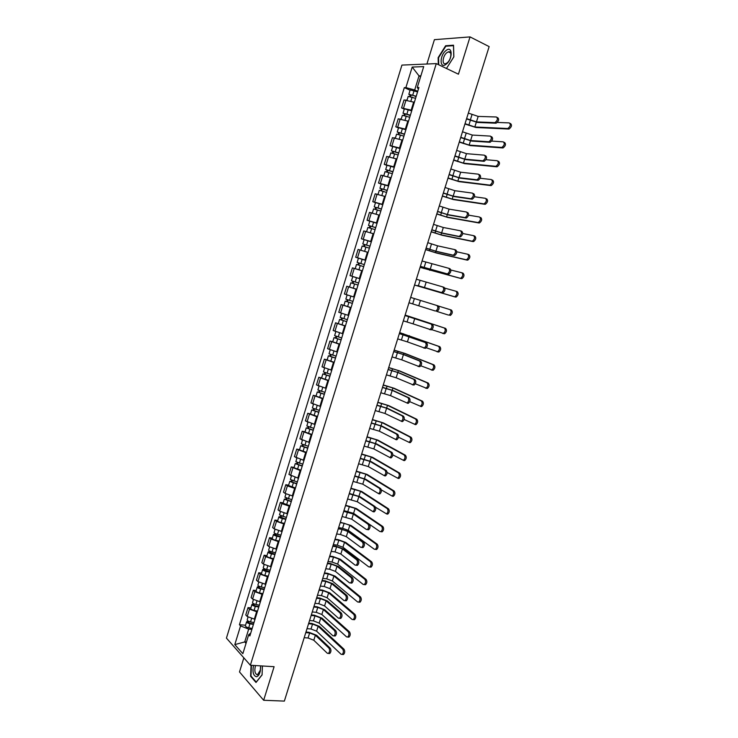 <?xml version="1.0" encoding="UTF-8"?>
<svg xmlns="http://www.w3.org/2000/svg" width="738" height="738" viewBox="0 0 738 738"><rect width="100%" height="100%" fill="white"/><g stroke="black" fill="none" stroke-linecap="round" stroke-linejoin="round"><path stroke-width="1.11" d="M243.844 657.853L239.499 671.94L263.66 700.27L284.351 701.1L489.146 46.605L470.032 36.9L434.414 39.667L426.905 64.022M436.278 63.616L401.924 65.092L226.437 638.112L250.366 665.242L436.278 63.616L458.436 74.197L470.032 36.9M263.66 700.27L274.102 666.7L250.366 665.242M414.341 102.296L404.027 99.934L401.573 107.933L411.869 110.331M404.276 109.113L401.573 107.933M408.492 121.263L398.225 118.818L395.78 126.798L406.029 129.27M398.483 127.942L395.78 126.798M402.671 140.174L392.441 137.655L389.996 145.598L400.208 148.153M392.717 146.714L389.996 145.598M396.859 159.021L386.675 156.428L384.24 164.353L394.406 166.982M386.961 165.423L384.24 164.353M391.066 177.812L380.919 175.146L378.493 183.042L388.622 185.745M381.223 184.085L378.493 183.042M385.291 196.548L375.19 193.799L372.764 201.677L382.856 204.454M375.504 202.682L372.764 201.677M379.535 215.219L369.47 212.396L367.054 220.256L377.109 223.107M369.793 221.225L367.054 220.256M373.797 233.835L363.769 230.948L361.362 238.771L371.38 241.695M371.325 241.861L361.362 238.771M368.077 252.396L358.087 249.435L355.688 257.239L365.67 260.237M358.511 258.162L355.688 257.239M361.048 270.477L352.423 267.857L350.033 275.643L359.969 278.715M356.694 289.342L346.777 286.233L356.712 289.287L353.271 288.207L354.581 283.964L358.022 285.034L352.386 283.272L353.068 283.484L353.686 281.492L352.995 281.27L358.64 283.032L355.199 281.953L356.509 277.709L359.95 278.779L350.033 275.643M346.777 286.233L344.397 293.992L354.295 297.137L347.137 294.905L345.836 299.139L349.535 300.338L350.845 296.104M351.02 307.737L341.15 304.554L338.779 312.285L348.631 315.495M343.982 305.384L341.15 304.554M345.375 326.067L335.541 322.81L333.17 330.523L342.986 333.807M345.43 325.901L335.541 322.81M339.738 344.351L329.941 341.021L327.58 348.705L337.367 352.063M332.727 341.768L329.941 341.021M334.13 362.57L324.369 359.175L322.008 366.832L331.759 370.264M327.146 359.886L324.369 359.175M328.53 380.734L318.807 377.266L316.454 384.904L326.159 388.4M321.593 377.948L318.807 377.266M322.949 398.843L313.263 395.31L310.919 402.93L320.587 406.49M316.058 395.965L313.263 395.31M317.377 416.896L307.737 413.298L305.403 420.891L315.034 424.525M310.532 413.917L307.737 413.298M311.833 434.903L302.22 431.232L299.896 438.796L309.49 442.505M305.034 431.813L302.22 431.232M306.298 452.846L296.731 449.11L294.407 456.656L303.964 460.429M299.545 449.663L296.731 449.11M300.79 470.743L291.252 466.933L288.936 474.46L298.456 478.298M294.065 467.458L291.252 466.933M295.292 488.574L287.396 485.872L285.791 484.7L283.484 492.209L285.089 493.39L292.968 496.111M288.613 485.198L285.791 484.7M289.803 506.36L281.934 503.639L280.348 502.421L278.051 509.903L279.628 511.139L287.497 513.869M283.171 502.882L280.348 502.421M284.342 524.091L276.492 521.351L274.914 520.087L272.626 527.541L274.185 528.832L282.036 531.581M277.746 520.511L274.914 520.087M278.89 541.775L271.058 539.017L269.508 537.698L267.221 545.133L268.761 546.471L276.593 549.238M272.34 538.094L269.508 537.698M273.466 559.395L265.643 556.627L264.112 555.253L261.833 562.67L263.355 564.063L271.169 566.839M266.953 555.622L264.112 555.253M268.051 576.968L260.246 574.182L258.734 572.762L256.455 580.151L257.968 581.59L265.763 584.385M261.575 573.103L258.734 572.762M262.645 594.487L254.859 591.682L253.365 590.215L251.104 597.586L252.59 599.072L260.366 601.885M256.215 590.52L253.365 590.215M257.267 611.959L249.499 609.136L248.014 607.623L245.763 614.966L247.23 616.507L254.988 619.33M250.874 607.9L248.014 607.623M420.632 76.632L419.027 75.885L414.691 89.962L417.726 91.328M414.691 89.962L405.882 87.61L412.191 67.066L423.713 66.614L417.274 87.508L418.391 89.16M250.745 633.093L248.706 634.689L249.868 635.935L418.907 87.499L417.274 87.508M248.706 634.689L242.857 653.683L234.804 644.606L240.551 625.907L248.678 629.108L244.73 641.931L246.031 643.37M405.882 87.61L404.323 87.619L239.435 624.699L240.551 625.907M446.453 68.477L453.852 56.854L453.538 45.203L445.632 45.738L438.141 57.656L438.289 64.575M251.068 665.289L250.597 676.239L256.003 682.484L262.073 674.929L262.424 665.98M246.437 642.06L244.73 641.931L234.804 644.606M251.898 629.376L248.678 629.108M420.872 75.839L419.027 75.885L412.191 67.066M410.088 90.221L404.323 87.619M245.551 625.215L239.435 624.699M446.462 46.153L445.632 45.738M251.206 676.266L250.597 676.239M497.633 117.554C499.294 119.178 498.823 121.041 496.204 123.154L494.977 122.591C497.596 120.478 498.076 118.615 496.406 116.991L478.178 116.41L468.344 113.098M466.508 118.947L477.652 122.462L495.853 123.191M494.626 122.628L476.444 121.918L466.619 118.606M510.465 123.458C512.154 125.082 511.683 126.936 509.054 129.012L507.855 128.458C510.484 126.382 510.954 124.528 509.266 122.905L497.329 122.443M416.103 96.577L412.265 95.119L410.134 95.248L408.834 94.307L410.171 89.935L417.551 91.89M416.204 96.272L408.834 94.307M410.605 96.54L411.14 94.787M507.495 128.495L474.82 126.982L465.032 123.67M415.568 98.338L408.197 96.374L407.072 100.036M464.931 123.993L475.992 127.508L508.703 129.039M409.793 96.355L410.134 95.248M491.6 136.65C493.252 138.283 492.79 140.146 490.226 142.231L488.999 141.696C491.563 139.602 492.025 137.738 490.383 136.106L472.32 135.063L462.495 131.779M460.678 137.582L471.813 141.087L489.829 142.277M488.602 141.733L470.595 140.561L460.78 137.277M485.595 155.69C487.228 157.342 486.776 159.196 484.266 161.253L483.03 160.736C485.549 158.67 485.991 156.816 484.368 155.164L466.481 153.67L456.665 150.404M454.866 156.161L465.982 159.648L483.833 161.299M482.606 160.773L464.765 159.14L454.949 155.893M445.936 50.618C439.313 55.654 439.608 69.704 446.269 64.123C453.012 59.095 452.615 44.843 445.936 50.618M446.85 52.684C442.726 55.756 441.656 64.972 445.595 63.699L447.108 62.896C451.25 59.87 452.348 50.571 448.418 51.845L446.85 52.684M438.723 64.787L438.575 57.739L445.826 46.19L453.492 45.682L453.796 56.937M253.54 665.436C252.304 672.032 253.272 675.805 256.446 676.746C258.152 676.377 259.425 674.541 260.265 671.229L260.579 665.87M255.505 665.556C254.223 670.814 254.887 673.914 257.47 674.846L260.514 669.855M262.082 674.781L256.224 682.06L250.985 676.017L251.446 665.316M260.662 668.075L260.477 665.861M504.478 142.379C506.148 144.011 505.687 145.856 503.113 147.904L501.905 147.379C504.488 145.321 504.94 143.476 503.27 141.844L491.683 141.096M410.282 115.479L403.013 113.218L404.359 108.855L411.712 110.838M410.365 115.202L403.013 113.218M404.765 115.497L405.319 113.717M501.508 147.416L469.137 145.091L459.359 141.816M409.728 117.268L402.385 115.276L401.232 119.002M459.267 142.102L470.309 145.598L502.716 147.941M403.963 115.303L404.332 114.104M498.501 161.235C500.152 162.886 499.709 164.722 497.181 166.751L495.973 166.234C498.501 164.205 498.943 162.369 497.301 160.718L485.973 159.703M404.47 134.325L397.219 132.065L398.557 127.72L405.891 129.731M404.544 134.085L397.219 132.065M398.954 134.399L399.507 132.591M495.539 166.271L463.464 163.153L453.695 159.897M403.917 136.133L396.583 134.122L395.42 137.914M453.621 160.155L464.645 163.642L496.748 166.788M398.151 134.196L398.548 132.905M479.608 174.675C481.213 176.336 480.789 178.181 478.316 180.22L477.089 179.712C479.552 177.673 479.986 175.819 478.381 174.168L460.669 172.212L450.853 168.974M449.073 174.675L460.171 178.162L477.846 180.266M476.619 179.758L458.953 177.664L449.147 174.445M473.639 193.596C475.226 195.266 474.811 197.111 472.394 199.131L471.158 198.642C473.575 196.622 473.99 194.777 472.403 193.107L454.866 190.699L445.06 187.489M443.298 193.135L454.377 196.612L471.886 199.168M470.65 198.679L453.16 196.133L443.363 192.941M467.689 212.461C469.257 214.14 468.851 215.985 466.481 217.978L465.244 217.507C467.606 215.505 468.012 213.669 466.453 211.99L449.082 209.122L439.285 205.948M437.542 211.548L448.603 215.007L465.936 218.014M464.7 217.544L447.376 214.546L437.588 211.382M492.55 180.044C494.174 181.696 493.75 183.531 491.277 185.533L490.06 185.035C492.541 183.033 492.966 181.197 491.342 179.537L480.217 178.255M398.677 153.117L391.435 150.856L392.773 146.53L400.079 148.569M398.741 152.904L391.435 150.856M393.151 153.236L393.714 151.401M489.589 185.081L457.818 181.151L448.058 177.932M398.114 154.952L390.808 152.904L389.618 156.77M447.984 178.153L458.999 181.631L490.798 185.57M392.358 153.024L392.782 151.65M486.619 198.78C488.224 200.45 487.809 202.277 485.383 204.26L484.165 203.78C486.591 201.797 487.006 199.97 485.401 198.301L474.423 196.742M392.911 171.843L385.679 169.592L387.007 165.275L394.295 167.341M392.967 171.668L385.679 169.592M387.376 172.019L387.948 170.155M483.658 203.817L452.182 199.103L442.431 195.911M392.33 173.707L385.051 171.631L383.843 175.561M442.376 196.096L453.372 199.564L484.866 204.297M386.574 171.806L387.026 170.34M480.696 217.47C482.283 219.149 481.886 220.966 479.506 222.931L478.289 222.47C480.669 220.505 481.065 218.679 479.488 217L468.593 215.164M387.155 190.524L379.932 188.273L381.26 183.965L388.529 186.059M387.201 190.367L379.932 188.273M381.611 190.736L382.192 188.854M477.744 222.507L446.573 217L436.822 213.835M386.574 192.406L379.304 190.303L378.077 194.297M436.776 213.992L447.763 217.442L478.962 222.968M380.817 190.524L381.297 188.965M473.879 235.754L474.802 236.095C476.361 237.784 475.982 239.601 473.648 241.547L472.431 241.095C474.755 239.149 475.143 237.332 473.584 235.643L462.735 233.522M381.417 209.14L374.203 206.889L375.522 202.599L382.773 204.721M381.454 209.011L374.203 206.889M375.873 209.407L376.454 207.498M471.85 241.132L440.973 234.841L431.232 231.704M380.826 211.04L373.585 208.919L372.33 212.978M431.186 231.833L442.163 235.274L473.067 241.584M375.079 209.177L375.587 207.535M467.929 254.315L468.925 254.665C470.457 256.372 470.088 258.18 467.809 260.099L466.582 259.675C468.87 257.746 469.239 255.938 467.698 254.232L456.84 251.815M375.697 227.691L368.493 225.45L369.812 221.179L377.044 223.319M375.725 227.608L368.493 225.45M370.144 228.014L370.734 226.077M465.964 259.702L435.383 252.636L425.651 249.527M375.098 229.629L367.875 227.47L366.611 231.594M425.623 249.619L436.582 253.051L467.191 260.136M369.351 227.784L369.886 226.049M461.988 272.82L463.058 273.18C464.58 274.896 464.22 276.695 461.988 278.604L460.761 278.189C462.994 276.28 463.353 274.471 461.831 272.765L450.89 270.025M369.996 246.197L362.801 243.955L364.12 239.693M370.015 246.132L362.801 243.955M364.434 246.566L365.033 244.601M460.106 278.217L420.097 267.294M369.387 248.153L362.183 245.975L360.9 250.164M420.079 267.35L461.333 278.632M363.649 246.326L364.212 244.499M456.075 291.27L457.219 291.639C458.713 293.364 458.363 295.163 456.176 297.045L454.949 296.648C457.136 294.766 457.486 292.958 455.992 291.242L444.857 288.134M357.127 262.405L364.314 264.61L357.127 262.405L358.437 258.152L365.633 260.348M358.742 265.053L359.351 263.079M454.267 296.676L414.553 285.006M356.924 269.185L359.701 270.053M363.696 266.621L356.509 264.416L355.227 268.678L358.945 269.785L360.255 265.532M362.386 270.874L358.945 269.785M414.544 285.034L455.494 297.073M357.958 264.813L358.548 262.903M450.162 309.656L451.388 310.043C452.864 311.768 452.532 313.567 450.392 315.43L449.156 315.052C451.296 313.189 451.628 311.39 450.162 309.656L438.547 306.086M355.199 281.953L351.472 280.8L352.902 281.252L352.294 283.244L350.864 282.802L354.581 283.964M356.509 277.709L352.782 276.556L351.472 280.8M353.271 288.207L349.554 287.036L350.864 282.802M353.686 281.492L352.902 281.252M353.068 283.493L352.294 283.244M448.446 315.071L436.868 311.418M405.144 315.071L445.577 328.382C447.034 330.126 446.711 331.925 444.617 333.76L442.717 333.447M431.758 329.665L443.381 333.401C445.475 331.556 445.798 329.757 444.35 328.013L405.134 315.098M348.871 295.458L351.362 296.242M353.188 296.796L354.295 297.137M352.976 301.39L349.535 300.338M352.377 303.355L346.74 301.602L347.432 301.796L348.032 299.868M352.367 303.392L345.218 301.132L346.666 301.528L347.247 299.628M351.057 307.617L343.926 305.357L345.218 301.132M347.423 301.842L346.666 301.528M399.655 332.607L439.793 346.675C441.223 348.428 440.909 350.218 438.861 352.044L437.007 351.749M426.361 347.782L437.625 351.694C439.673 349.867 439.986 348.078 438.556 346.316L399.636 332.672M347.34 319.702L340.209 317.414L341.491 313.272M346.74 321.63L341.122 319.877L341.823 320.043L342.386 318.198M346.722 321.685L339.6 319.406L341.057 319.748L341.611 317.949M341.795 320.135L341.057 319.748M394.184 350.107L405.061 353.474L434.018 364.904C435.429 366.675 435.134 368.456 433.123 370.264L431.315 369.996M420.863 365.808L431.878 369.932C433.889 368.124 434.184 366.334 432.772 364.563L403.852 353.142L394.157 350.19M341.712 337.949L334.609 335.642L335.855 331.583M341.131 339.84L335.513 338.096L336.224 338.235L336.759 336.473M341.104 339.932L334 337.626L335.467 337.921L335.993 336.214M339.803 344.139L332.709 341.823L334 337.626M336.177 338.373L335.467 337.921M388.723 367.542L399.59 370.9L428.261 383.077C429.654 384.858 429.368 386.638 427.394 388.428L425.632 388.188M415.319 383.769L426.149 388.114C428.123 386.325 428.409 384.535 427.016 382.754L398.372 370.587L388.686 367.662M336.104 356.14L329.019 353.806L330.237 349.84M335.532 358.004L329.932 356.251L330.642 356.371L331.159 354.692M335.495 358.124L328.41 355.79L329.895 356.039L330.384 354.434M334.203 362.312L327.128 359.969L328.41 355.79M330.587 356.555L329.895 356.039M383.28 384.932L394.138 388.28L422.523 401.204C423.898 402.994 423.612 404.775 421.684 406.546L420.835 406.537M409.738 401.656L420.439 406.241C422.367 404.47 422.643 402.69 421.278 400.9L392.92 387.976L383.234 385.088M330.513 374.286L323.447 371.924L324.646 368.041M329.951 376.112L324.36 374.36L325.071 374.461L325.569 372.856M329.904 376.251L322.847 373.889L324.333 374.101L324.803 372.589M328.622 380.43L321.565 378.068L322.847 373.889M325.006 374.683L324.333 374.101M377.856 402.275L388.695 405.605L416.804 419.267C418.151 421.066 417.883 422.846 415.992 424.599L415.116 424.59M404.129 419.47L414.747 424.313C416.638 422.56 416.905 420.78 415.559 418.981L387.478 405.319L377.801 402.45M324.941 392.367L317.894 389.978L319.065 386.186M324.388 394.157L318.807 392.413L319.526 392.487L319.997 390.965M324.333 394.332L317.294 391.943L318.798 392.109L319.231 390.697M323.05 398.502L316.012 396.103L317.294 391.943M319.443 392.754L318.798 392.109M372.45 419.562L383.271 422.883L411.103 437.283C412.431 439.092 412.173 440.872 410.319 442.606L409.424 442.579M398.492 437.21L409.064 442.339C410.918 440.595 411.177 438.815 409.848 437.007L382.053 422.606L372.376 419.774M319.388 410.393L312.358 407.985L313.502 404.276M318.844 412.155L313.263 410.411L313.991 410.466L314.434 409.018M318.779 412.358L311.759 409.95L313.272 410.06L313.678 408.741M317.497 416.509L310.477 414.092L311.759 409.95M313.899 410.771L313.272 410.06M367.054 436.804L377.865 440.116L405.411 455.235C406.721 457.062 406.472 458.833 404.664 460.558L403.741 460.521M392.828 454.866L403.409 460.3C405.217 458.575 405.466 456.804 404.156 454.977L376.638 439.848L366.98 437.044M313.844 428.372L306.842 425.937L307.949 422.32M313.318 430.097L307.746 428.354L308.475 428.381L308.899 427.016M313.244 430.328L306.233 427.892L307.764 427.957L308.143 426.73M311.971 434.47L304.969 432.025L306.233 427.892M308.373 428.732L307.764 427.957M361.675 453.99L372.469 457.292L399.747 473.141C401.038 474.977 400.799 476.748 399.018 478.455L398.077 478.409M387.127 472.44L397.764 478.215C399.535 476.508 399.775 474.737 398.492 472.892L371.242 457.043L361.592 454.257M308.318 446.287L301.335 443.833L302.423 440.3M307.801 447.984L302.239 446.241L302.977 446.25L303.373 444.959M307.718 448.243L300.735 445.78L302.276 445.807L302.617 444.673M306.445 452.366L299.471 449.903L300.735 445.78M302.857 446.647L302.276 445.807M356.316 471.13L367.09 474.423L394.092 490.991C395.365 492.836 395.134 494.608 393.391 496.296L392.431 496.24M381.38 489.903L392.127 496.074C393.871 494.377 394.101 492.606 392.837 490.761L365.863 474.183L356.214 471.425M302.811 464.156L295.846 461.674L296.907 458.224M302.303 465.816L296.75 464.073L297.497 464.064L297.866 462.846M302.22 466.102L295.246 463.612L296.796 463.593L297.119 462.56M300.947 470.217L293.982 467.726L295.246 463.612M297.359 464.497L296.796 463.593M350.965 488.215L361.731 491.499L388.456 508.786C389.71 510.65 389.489 512.412 387.782 514.091L386.804 514.017M375.504 507.218L386.518 513.879C388.225 512.2 388.446 510.428 387.201 508.565L360.504 491.277L350.864 488.547M297.322 481.969L290.375 479.46L291.409 476.093M296.824 483.593L291.279 481.859L292.027 481.822L292.377 480.687M296.731 483.907L289.776 481.397L291.344 481.333L291.63 480.392M295.468 488.012L288.521 485.493L289.776 481.397M291.888 482.301L291.344 481.333M460.816 230.92L461.757 231.271C463.298 232.959 462.911 234.795 460.595 236.769L459.35 236.308C461.665 234.333 462.053 232.498 460.521 230.809L443.317 227.498L433.529 224.352M431.795 229.896L442.846 233.356L460.014 236.806M458.768 236.354L441.619 232.904L431.841 229.767M454.829 249.656L455.844 250.016C457.366 251.723 456.988 253.549 454.719 255.496L453.473 255.062C455.743 253.106 456.121 251.28 454.599 249.573L437.569 245.819L427.791 242.691M426.075 248.189L437.108 251.64L454.11 255.532M452.864 255.099L435.872 251.206L426.103 248.097M448.861 268.337L449.949 268.706C451.453 270.422 451.084 272.239 448.861 274.167L447.615 273.752C449.839 271.815 450.198 269.997 448.704 268.281L422.071 260.984M420.365 266.427L448.215 274.204M446.97 273.789L420.383 266.363M442.911 286.953L444.073 287.34C445.549 289.065 445.199 290.883 443.021 292.792L441.767 292.386C443.944 290.477 444.294 288.65 442.828 286.925L416.361 279.222M441.093 292.414L417.533 285.532L442.348 292.82M436.961 305.523L438.215 305.91C439.673 307.645 439.331 309.462 437.2 311.353L435.946 310.966C438.077 309.074 438.418 307.257 436.961 305.523L410.669 297.396M435.236 310.993L409 302.746M405.014 315.495L432.376 324.425C433.806 326.178 433.483 327.986 431.398 329.858L429.479 329.526M414.747 318.539L413.077 323.862L430.134 329.48C432.228 327.607 432.551 325.799 431.121 324.047L405.005 315.523M413.077 323.862L403.335 320.855M399.369 333.53L426.555 342.884C427.966 344.646 427.653 346.454 425.605 348.299L423.732 348.004M409.083 336.574L407.422 341.888L424.341 347.949C426.389 346.094 426.702 344.286 425.291 342.524L399.35 333.594M407.422 341.888L397.681 338.908M393.741 351.509L404.682 354.904L420.752 361.288C422.136 363.059 421.832 364.867 419.83 366.694L418.003 366.426M403.437 354.563L401.776 359.858L418.566 366.352C420.568 364.526 420.872 362.718 419.488 360.947L403.437 354.563L393.714 351.602M401.776 359.858L392.053 356.906M388.133 369.443L399.064 372.828L414.959 379.636C416.333 381.417 416.038 383.216 414.073 385.033L412.293 384.784M397.81 372.505L396.158 377.782L412.81 384.71C414.774 382.893 415.07 381.094 413.695 379.304L397.81 372.505L388.087 369.563M396.158 377.782L386.435 374.849M382.533 387.312L393.455 390.688L409.193 397.92C410.54 399.719 410.263 401.518 408.335 403.308L407.496 403.308M392.201 390.384L390.55 395.642L407.072 403.003C408.99 401.204 409.276 399.406 407.92 397.607L392.201 390.384L382.487 387.468M390.55 395.642L380.836 392.745M376.961 405.134L387.865 408.501L403.437 416.158C404.775 417.966 404.498 419.756 402.616 421.536L401.749 421.518M386.611 408.206L384.959 413.455L401.343 421.241C403.225 419.47 403.501 417.671 402.173 415.863L386.611 408.206L376.906 405.328M384.959 413.455L375.255 410.577M371.399 422.902L382.284 426.26L397.708 434.331C399.018 436.158 398.751 437.948 396.906 439.71L396.02 439.682M381.029 425.983L379.387 431.213L395.633 439.433C397.478 437.671 397.745 435.881 396.435 434.055L381.029 425.983L371.334 423.123M379.387 431.213L369.692 428.363M365.854 440.614L376.731 443.972L391.989 452.459C393.28 454.294 393.022 456.084 391.223 457.818L390.31 457.791M375.467 443.704L373.834 448.916L389.941 457.56C391.749 455.816 392.007 454.027 390.716 452.191L375.467 443.704L365.78 440.872M373.834 448.916L364.148 446.093M360.329 458.28L371.186 461.619L386.288 470.521C387.561 472.366 387.312 474.156 385.55 475.881L384.618 475.835M369.923 461.37L368.29 466.573L384.267 475.641C386.029 473.907 386.278 472.126 385.015 470.272L369.923 461.37L360.245 458.566M368.29 466.573L358.613 463.768M354.821 475.89L365.661 479.22L380.614 488.538C381.86 490.392 381.62 492.181 379.885 493.888L378.935 493.833M364.397 478.99L362.773 484.174L378.603 493.657C380.338 491.951 380.577 490.161 379.332 488.298L364.397 478.99L354.72 476.204M362.773 484.174L353.096 481.397M349.332 493.445L360.153 496.775L374.95 506.489C376.177 508.362 375.946 510.152 374.249 511.84L373.28 511.775M358.889 496.554L357.266 501.72L372.958 511.628C374.655 509.93 374.895 508.15 373.659 506.268L358.889 496.554L349.222 493.796M357.266 501.72L347.598 498.971M343.853 510.945L354.664 514.266L369.295 524.395C370.513 526.277 370.291 528.067 368.622 529.736L367.635 529.663M353.391 514.063L351.777 519.211L366.352 529.46L367.33 529.543C369 527.864 369.221 526.083 368.013 524.192L353.391 514.063L343.733 511.333M351.777 519.211L342.118 516.489M338.391 528.399L349.185 531.711L363.668 542.236C364.867 544.146 364.646 545.926 363.013 547.587L362.017 547.495M347.912 531.517L346.297 536.655L360.725 547.31L361.721 547.402C363.354 545.742 363.576 543.952 362.376 542.052L347.912 531.517L342.081 529.395L338.262 528.814M346.297 536.655L340.467 534.524L336.648 533.961M332.949 545.806L335.901 546.212L343.724 549.1L358.059 560.031C359.231 561.95 359.019 563.731 357.423 565.373L356.408 565.271M342.45 548.924L340.845 554.053L355.107 565.105L356.131 565.207C357.727 563.555 357.939 561.775 356.768 559.865L342.45 548.924L336.629 546.784L332.81 546.249M340.845 554.053L335.024 551.895L331.205 551.378M327.515 563.149L330.476 563.537L338.281 566.443L352.46 577.771C353.622 579.699 353.41 581.479 351.851 583.112L350.818 582.992M337.008 566.286L335.403 571.387L349.517 582.845L350.55 582.955C352.118 581.323 352.321 579.542 351.168 577.614L337.008 566.286L331.205 564.118L327.368 563.629M335.403 571.387L329.6 569.219L325.772 568.74M345.633 505.253L356.389 508.528L382.837 526.526C384.074 528.399 383.852 530.17 382.183 531.821L381.186 531.747M343.945 510.641L353.576 513.334L379.922 531.554L380.919 531.628C382.588 529.967 382.81 528.205 381.574 526.323L355.153 508.325L345.522 505.613M291.851 499.727L284.923 497.2L285.929 493.916M291.362 501.323L285.827 499.58L286.584 499.534L286.907 498.464M291.252 501.665L284.324 499.128L285.901 499.017L286.159 498.168M289.997 505.751L283.069 503.215L284.324 499.128M286.418 500.05L285.901 499.017M340.319 522.246L351.057 525.502L377.238 544.21C378.456 546.102 378.243 547.864 376.601 549.506L375.596 549.413M338.622 527.642L342.58 528.251L348.253 530.318L374.323 549.238L375.338 549.33C376.97 547.688 377.183 545.917 375.974 544.026L349.821 525.318L344.139 523.251L340.19 522.633M286.39 517.439L279.481 514.884L280.468 511.683M285.91 518.989L280.394 517.255L281.15 517.181L281.455 516.194M285.8 519.358L282.35 518.565C280.191 517.984 279.038 517.403 278.89 516.803L280.477 516.646L280.708 515.89M284.545 523.436L281.095 522.652C278.927 522.07 277.783 521.48 277.636 520.871L278.89 516.803M280.975 517.744L280.477 516.646M335.015 539.192L338.124 539.635L345.744 542.439L371.657 561.849C372.856 563.749 372.653 565.511 371.039 567.144L370.015 567.033M333.318 544.607L337.275 545.161L342.939 547.245L368.742 566.867L369.766 566.978C371.371 565.345 371.583 563.583 370.384 561.673L344.508 542.264L338.843 540.179L334.886 539.607M280.957 535.087L277.497 534.312C275.339 533.74 274.195 533.14 274.066 532.513L275.016 529.395M280.486 536.618L274.97 534.875L275.735 534.782L276.012 533.869M280.366 537.006L276.907 536.24C274.748 535.659 273.604 535.059 273.475 534.423L275.071 534.229L275.274 533.565M279.112 541.074L275.652 540.308C273.494 539.736 272.35 539.127 272.221 538.491L273.475 534.423M275.551 535.382L275.071 534.229M329.729 556.083L332.847 556.498L340.439 559.321L366.094 579.431C367.266 581.341 367.072 583.103 365.494 584.717L364.452 584.607M328.032 561.507L331.999 562.024L337.644 564.127L363.179 584.45L364.221 584.57C365.79 582.955 365.993 581.193 364.821 579.275L339.203 559.155L333.548 557.061L329.591 556.535M275.532 552.688L272.073 551.932C269.914 551.369 268.78 550.751 268.66 550.087L269.591 547.052M275.071 554.183L269.564 552.448L270.588 551.498M274.942 554.607L271.483 553.851C269.324 553.279 268.189 552.661 268.069 551.996L269.85 551.175M273.687 558.657L270.237 557.91C268.079 557.338 266.935 556.72 266.824 556.046L268.069 551.996M270.136 552.974L269.674 551.756M322.1 580.455L325.071 580.797L332.856 583.74L346.878 595.465C348.022 597.402 347.819 599.182 346.288 600.797L345.273 600.686M331.574 583.592L329.978 588.684L343.945 600.529L344.987 600.658C346.519 599.044 346.722 597.263 345.587 595.317L331.574 583.592L325.79 581.406L321.943 580.954M329.978 588.684L324.194 586.489L320.347 586.055M324.462 572.928L327.58 573.306L335.153 576.157L360.541 596.959C361.703 598.887 361.509 600.649 359.959 602.245L358.936 602.143M322.755 578.371L326.731 578.841L332.358 580.963L357.626 601.977L358.686 602.116C360.227 600.511 360.421 598.749 359.268 596.821L333.917 576L328.281 573.887L324.305 573.408M270.117 570.234L266.667 569.505C264.508 568.943 263.374 568.306 263.263 567.605L264.176 564.653M269.674 571.701L264.176 569.967L265.182 569.063M269.536 572.144L266.077 571.415C263.918 570.852 262.783 570.216 262.682 569.515L264.444 568.749M268.291 576.184L264.831 575.455C262.673 574.902 261.547 574.265 261.436 573.555L262.682 569.515M264.739 570.511L264.296 569.229M316.703 597.697L319.674 598.011L327.441 600.972L341.325 613.094C342.441 615.049 342.248 616.83 340.744 618.435L339.748 618.333M326.159 600.843L324.563 605.916L338.382 618.158L339.434 618.306C340.947 616.7 341.141 614.92 340.015 612.964L326.159 600.843L320.384 598.638L316.537 598.232M324.563 605.916L318.798 603.712L314.951 603.315M319.203 589.727L322.331 590.068L329.886 592.937L355.006 614.431C356.15 616.378 355.965 618.14 354.443 619.726L353.447 619.634M317.497 595.179L321.473 595.612L327.091 597.752L352.1 619.459L353.17 619.606C354.683 618.02 354.867 616.248 353.723 614.311L328.641 592.808L323.023 590.668L319.047 590.225M264.73 587.734L261.27 587.014C259.121 586.461 257.986 585.815 257.894 585.077L258.78 582.208M264.287 589.155L260.422 588.361L258.798 587.43L259.794 586.581M264.139 589.634L260.689 588.924C258.531 588.37 257.405 587.725 257.304 586.978L259.056 586.258M262.903 593.666L259.444 592.955C257.285 592.402 256.16 591.756 256.068 591.009L257.304 586.978M259.361 587.992L258.937 586.655M311.325 614.892L314.305 615.178L322.045 618.167L335.772 630.676C336.879 632.641 336.694 634.422 335.209 636.008L334.24 635.935M320.762 618.047L319.176 623.103L332.838 635.741L333.908 635.898C335.384 634.311 335.569 632.531 334.471 630.566L320.762 618.047L315.006 615.824L311.15 615.464M319.176 623.103L313.419 620.879L309.563 620.529M313.964 606.47L317.091 606.784L324.637 609.68L349.489 631.857C350.615 633.813 350.43 635.575 348.945 637.152L347.967 637.069M312.248 611.94L316.242 612.328L321.842 614.486L346.583 636.885L347.663 637.042C349.148 635.464 349.332 633.702 348.207 631.746L323.382 609.551L317.783 607.402L313.798 607.005M259.352 605.178L255.901 604.477C253.743 603.933 252.617 603.269 252.534 602.503L253.392 599.708M258.927 606.571L255.053 605.797L253.438 604.837L254.416 604.044M258.77 607.07L255.311 606.378C253.152 605.833 252.036 605.169 251.953 604.394L253.688 603.721M257.534 611.092L254.075 610.4C251.916 609.856 250.8 609.191 250.717 608.407L251.953 604.394M253.992 605.428L253.595 604.025M305.956 632.042L308.945 632.291L316.667 635.298L330.246 648.204C331.334 650.187 331.15 651.958 329.701 653.536L328.751 653.471M315.375 635.197L313.798 640.243L327.312 653.268L328.392 653.444C329.84 651.866 330.024 650.086 328.936 648.102L315.375 635.197L309.637 632.955L305.772 632.632M313.798 640.243L308.06 638.001L304.194 637.687M308.733 623.176L311.87 623.453L319.397 626.368L343.991 649.228C345.098 651.202 344.923 652.964 343.456 654.523L342.506 654.458M307.017 628.656L311.012 629.007L316.602 631.175L341.085 654.255L342.174 654.431C343.631 652.872 343.807 651.1 342.7 649.136L318.143 626.258L312.552 624.09L308.558 623.739M253.992 622.568L250.542 621.894C248.383 621.35 247.267 620.676 247.193 619.865L248.023 617.162M253.577 623.933L249.702 623.176L248.097 622.199L249.057 621.461M253.411 624.459L249.951 623.785C247.802 623.241 246.686 622.568 246.612 621.756L248.328 621.128M252.175 628.462L248.715 627.798C246.566 627.254 245.45 626.58 245.385 625.759L246.612 621.756M248.641 622.807L248.263 621.341M254.296 619.265L256.566 611.894M259.675 601.811L261.953 594.413M265.062 584.312L267.35 576.885M270.477 566.756L272.765 559.312M275.901 549.146L278.198 541.674M281.344 531.48L283.65 523.989M286.805 513.768L289.121 506.25M292.276 495.991L294.6 488.464M297.774 478.169L300.098 470.613M303.281 460.291L305.615 452.717M308.807 442.366L311.15 434.756M314.351 424.378L316.694 416.749M319.905 406.334L322.266 398.686M325.486 388.243L327.847 380.568M331.076 370.089L333.447 362.395M336.685 351.888L339.065 344.166M342.312 333.622L344.701 325.882M347.958 315.301L350.347 307.534M353.622 296.934L356.02 289.139M359.295 278.503L361.703 270.689M364.996 260.016L367.413 252.175M370.707 241.464L373.133 233.605M376.445 222.867L378.871 214.979M382.192 204.205L384.627 196.299M387.957 185.496L390.402 177.554M393.741 166.714L396.195 158.753M399.544 147.886L402.007 139.897M405.365 128.993L407.837 120.986M411.204 110.045L413.686 102.01M252.59 599.072L254.859 591.682M257.968 581.59L260.246 574.182M263.355 564.063L265.643 556.627M268.761 546.471L271.058 539.017M274.185 528.832L276.492 521.351M279.628 511.139L281.934 503.639M285.089 493.39L287.396 485.872M290.56 475.595L292.875 468.049M296.049 457.744L298.373 450.171M301.556 439.83L303.89 432.237M307.073 421.868L309.416 414.258M312.617 403.852L314.96 396.214M318.17 385.78L320.523 378.124M323.742 367.662L326.104 359.969M329.332 349.48L331.703 341.768M334.941 331.242L337.321 323.512M340.569 312.949L342.949 305.191M346.205 294.6L348.604 286.814M351.869 276.196L354.268 268.392M357.543 257.728L359.95 249.905M363.234 239.213L365.651 231.363M368.945 220.644L371.371 212.765M374.673 202.009L377.109 194.103M380.421 183.319L382.856 175.395M386.186 164.565L388.631 156.622M391.97 145.764L394.424 137.785M397.773 126.899L400.227 118.901M403.585 107.979L406.057 99.953M247.23 616.507L249.499 609.136M471.969 114.741L470.244 120.239M478.178 116.41L476.444 121.918M412.773 94.971L414.119 90.58M468.787 125.349L470.272 120.608M410.928 100.968L412.136 97.038M474.82 126.982L476.287 122.314M466.13 133.375L464.414 138.864M472.32 135.063L470.595 140.561M460.309 151.954L458.602 157.425M466.481 153.67L464.765 159.14M406.933 113.929L408.28 109.556M463.123 143.44L464.451 139.196M405.079 119.962L406.297 115.995M469.137 145.091L470.447 140.912M401.112 132.831L402.459 128.477M457.477 161.474L458.649 157.72M399.249 138.901L400.485 134.888M463.464 163.153L464.626 159.445M454.507 170.478L452.8 175.93M460.669 172.212L458.953 177.664M448.722 188.937L447.025 194.371M454.866 190.699L453.16 196.133M442.957 207.35L441.259 212.765M449.082 209.122L447.376 214.546M395.31 151.668L396.647 147.332M451.841 179.454L452.864 176.197M393.437 157.775L394.682 153.725M457.818 181.151L458.833 177.932M389.526 170.46L390.863 166.124M446.222 197.387L447.099 194.611M387.644 176.594L388.898 172.498M452.182 199.103L453.049 196.363M383.76 189.186L385.088 184.869M440.623 215.265L441.342 212.968M381.869 195.349L383.133 191.225M446.573 217L447.283 214.73M378.013 207.858L379.341 203.55M435.042 233.088L435.614 231.271M376.103 214.048L377.386 209.887M440.973 234.841L441.536 233.051M372.284 226.465L373.603 222.175M429.47 250.865L429.894 249.518M370.365 232.691L371.666 228.485M435.383 252.636L435.807 251.307M366.574 245.016L367.893 240.745M423.926 268.577L424.193 267.709M364.646 251.28L365.947 247.036M429.82 270.376L430.088 269.518M360.873 263.512L362.192 259.25M444.35 328.013L445.577 328.382M347.616 306.574L348.926 302.34M438.556 346.316L439.793 346.675M343.899 318.668L345.19 314.471M403.225 334.646L403.501 333.779M341.98 324.886L343.281 320.661M409.073 336.491L409.341 335.642M432.772 364.563L434.018 364.904M338.272 336.943L339.545 332.81M397.607 352.579L398.022 351.26M336.362 343.133L337.663 338.926M403.437 354.443L403.852 353.142M427.016 382.754L428.261 383.077M332.663 355.153L333.917 351.085M392.007 370.458L392.561 368.686M330.762 361.334L332.054 357.137M397.828 372.339L398.372 370.587M421.278 400.9L422.523 401.204M327.072 373.317L328.309 369.314M386.417 388.289L387.118 386.057M325.172 379.48L326.464 375.291M392.229 390.181L392.92 387.976M415.559 418.981L416.804 419.267M321.491 391.426L322.709 387.478M380.854 406.066L381.694 403.382M319.609 397.561L320.892 393.391M386.647 407.966L387.478 405.319M409.848 437.007L411.103 437.283M315.938 409.47L317.137 405.586M375.301 423.787L376.279 420.651M314.056 415.595L315.329 411.435M381.076 425.706L382.053 422.606M404.156 454.977L405.411 455.235M310.394 427.468L311.574 423.649M369.766 441.462L370.891 437.874M308.521 433.575L309.794 429.433M375.531 443.39L376.638 439.848M398.492 472.892L399.747 473.141M304.877 445.411L306.03 441.647M364.249 459.082L365.504 455.051M303.004 451.499L304.268 447.366M369.996 461.019L371.242 457.043M392.837 490.761L394.092 490.991M299.37 463.298L300.504 459.599M358.742 476.647L360.144 472.172M297.497 469.368L298.77 465.244M364.48 478.593L365.863 474.183M387.201 508.565L388.456 508.786M293.872 481.13L294.997 477.495M353.253 494.156L354.793 489.248M292.017 487.181L293.281 483.076M358.982 496.12L360.504 491.277M437.21 225.699L435.521 231.105M443.317 227.498L441.619 232.904M431.481 244.001L429.793 249.389M437.569 245.819L435.872 251.206M425.761 262.239L424.082 267.608M431.831 264.075L430.153 269.453M420.07 280.431L418.391 285.781M426.121 282.285L424.442 287.645M414.387 298.558L412.717 303.899M420.429 300.44L418.75 305.781M431.121 324.047L432.376 324.425M408.723 316.639L407.053 321.962M425.291 342.524L426.555 342.884M403.077 334.665L401.417 339.969M419.488 360.947L420.752 361.288M397.45 352.626L395.789 357.921M413.695 379.304L414.959 379.636M391.841 370.541L390.19 375.817M407.92 397.607L409.193 397.92M386.242 388.409L384.599 393.658M402.173 415.863L403.437 416.158M380.66 406.214L379.018 411.453M396.435 434.055L397.708 434.331M375.107 423.972L373.465 429.193M390.716 452.191L391.989 452.459M369.554 441.665L367.93 446.877M385.015 470.272L386.288 470.521M364.028 459.322L362.404 464.516M379.332 488.298L380.614 488.538M358.52 476.914L356.897 482.089M373.659 506.268L374.95 506.489M353.022 494.46L351.408 499.626M368.013 524.192L369.295 524.395M347.543 511.951L345.928 517.098M362.376 542.052L363.668 542.236M342.081 529.395L340.467 534.524M356.768 559.865L358.059 560.031M336.629 546.784L335.024 551.895M351.168 577.614L352.46 577.771M331.205 564.118L329.6 569.219M381.574 526.323L382.837 526.526M288.401 498.916L289.499 495.336M347.893 511.286L349.461 506.277M286.547 504.94L287.802 500.844M353.576 513.334L355.153 508.325M375.974 544.026L377.238 544.21M282.94 516.637L284.029 513.122M342.58 528.251L344.139 523.251M281.095 522.652L282.35 518.565M348.253 530.318L349.821 525.318M370.384 561.673L371.657 561.849M277.497 534.312L278.567 530.853M337.275 545.161L338.843 540.179M275.652 540.308L276.907 536.24M342.939 547.245L344.508 542.264M364.821 579.275L366.094 579.431M272.073 551.932L273.125 548.528M331.999 562.024L333.548 557.061M270.237 557.91L271.483 553.851M337.644 564.127L339.203 559.155M345.587 595.317L346.878 595.465M325.79 581.406L324.194 586.489M359.268 596.821L360.541 596.959M266.667 569.505L267.7 566.157M326.731 578.841L328.281 573.887M264.831 575.455L266.077 571.415M332.358 580.963L333.917 576M340.015 612.964L341.325 613.094M320.384 598.638L318.798 603.712M353.723 614.311L355.006 614.431M261.27 587.014L262.285 583.73M321.473 595.612L323.023 590.668M259.444 592.955L260.689 588.924M327.091 597.752L328.641 592.808M334.471 630.566L335.772 630.676M315.006 615.824L313.419 620.879M348.207 631.746L349.489 631.857M255.901 604.477L256.889 601.249M316.242 612.328L317.783 607.402M254.075 610.4L255.311 606.378M321.842 614.486L323.382 609.551M328.936 648.102L330.246 648.204M309.637 632.955L308.06 638.001M342.7 649.136L343.991 649.228M250.542 621.894L251.51 618.721M311.012 629.007L312.552 624.09M248.715 627.798L249.951 623.785M316.602 631.175L318.143 626.258M496.204 123.154L494.977 122.591M509.054 129.012L507.855 128.458M490.226 142.231L488.999 141.696M484.266 161.253L483.03 160.736M450.586 52.905L448.418 51.845M260.357 670.676L260.265 671.229M503.113 147.904L501.905 147.379M497.181 166.751L495.973 166.234M478.316 180.22L477.089 179.712M472.394 199.131L471.158 198.642M466.481 217.978L465.244 217.507M491.277 185.533L490.06 185.035M485.383 204.26L484.165 203.78M479.506 222.931L478.289 222.47M473.648 241.547L472.431 241.095M467.809 260.099L466.582 259.675M461.988 278.604L460.761 278.189M456.176 297.045L454.949 296.648M450.392 315.43L449.156 315.052M444.617 333.76L443.381 333.401M438.861 352.044L437.625 351.694M338.308 323.613L339.6 319.406M433.123 370.264L431.878 369.932M427.394 388.428L426.149 388.114M421.684 406.546L420.439 406.241M415.992 424.599L414.747 424.313M410.319 442.606L409.064 442.339M404.664 460.558L403.409 460.3M399.018 478.455L397.764 478.215M393.391 496.296L392.127 496.074M387.782 514.091L386.518 513.879M460.595 236.769L459.35 236.308M454.719 255.496L453.473 255.062M448.861 274.167L447.615 273.752M443.021 292.792L441.767 292.386M437.2 311.353L435.946 310.966M431.398 329.858L430.134 329.48M425.605 348.299L424.341 347.949M419.83 366.694L418.566 366.352M414.073 385.033L412.81 384.71M408.335 403.308L407.072 403.003M402.616 421.536L401.343 421.241M396.906 439.71L395.633 439.433M391.223 457.818L389.941 457.56M385.55 475.881L384.267 475.641M379.885 493.888L378.603 493.657M374.249 511.84L372.958 511.628M368.622 529.736L367.33 529.543M363.013 547.587L361.721 547.402M357.423 565.373L356.131 565.207M351.851 583.112L350.55 582.955M382.183 531.821L380.919 531.628M376.601 549.506L375.338 549.33M371.039 567.144L369.766 566.978M365.494 584.717L364.221 584.57M346.288 600.797L344.987 600.658M359.959 602.245L358.686 602.116M340.744 618.435L339.434 618.306M354.443 619.726L353.17 619.606M335.209 636.008L333.908 635.898M348.945 637.152L347.663 637.042M329.701 653.536L328.392 653.444M343.456 654.523L342.174 654.431"/></g></svg>
